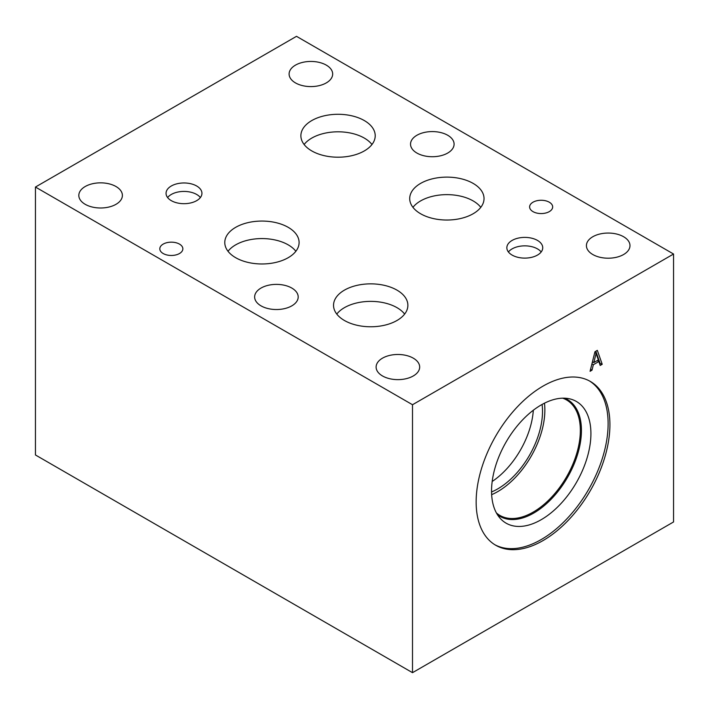 <?xml version="1.0" encoding="UTF-8"?>
<svg xmlns="http://www.w3.org/2000/svg" width="709" height="709" viewBox="0 0 709 709"><rect width="100%" height="100%" fill="white"/><g stroke="black" fill="none" stroke-linecap="round" stroke-linejoin="round"><path stroke-width="1.06" d="M673.55 254.026L673.55 521.957L412.505 672.673L35.45 454.974L35.45 187.043L412.505 404.733L673.55 254.026L296.495 36.327L35.45 187.043M593.867 362.529L598.343 359.942L596.101 353.348L593.867 362.529L592.458 361.714M596.101 353.348L594.745 352.577M592.015 370.169L590.065 371.303L594.957 351.735L597.332 350.361L602.216 364.284L600.186 365.454L598.875 361.537L593.336 364.727L592.015 370.169L590.562 369.327M593.336 364.727L591.918 363.912M598.875 361.537L597.226 360.589M593.229 362.157L592.201 362.742M602.216 364.284L599.442 363.247M595.817 351.23L599.938 362.964M412.505 672.673L412.505 404.733M476.147 501.963A94.589 54.611 -60 0 1 517.437 406.771A94.589 54.611 -60 0 1 590.322 381.433A94.589 54.611 -60 0 1 609.917 424.735A94.589 54.611 -60 0 1 568.627 519.919A94.589 54.611 -60 0 1 495.733 545.265A94.589 54.611 -60 0 1 476.147 501.963M492.179 481.491A63.331 36.567 120 0 0 533.319 410.236M491.656 494.669A66.664 38.49 120 0 0 544.866 409.979A66.664 38.49 120 0 0 544.468 403.191M491.55 491.966A63.331 36.567 120 0 0 542.509 411.335A63.331 36.567 120 0 0 542.084 404.458M562.671 398.174A66.664 38.49 -60 0 1 566.535 399.938A66.664 38.49 -60 0 1 580.343 430.46A66.664 38.49 -60 0 1 551.239 497.55A66.664 38.49 -60 0 1 499.872 515.408A66.664 38.49 -60 0 1 496.406 512.944M589.418 380.928A94.589 54.611 -60 0 1 608.118 423.69A94.589 54.611 -60 0 1 567.413 518.261A94.589 54.611 -60 0 1 494.847 544.734M491.55 490.991A70.262 40.564 -60 0 1 517.933 425.081A70.262 40.564 -60 0 1 569.07 398.715A70.262 40.564 -60 0 1 590.916 433.624A70.262 40.564 -60 0 1 555.794 508.752A70.262 40.564 -60 0 1 500.075 518.217A70.262 40.564 -60 0 1 491.55 490.991M564.577 398.183A67.435 38.933 -60 0 1 567.484 399.592A67.435 38.933 -60 0 1 581.442 430.469A67.435 38.933 -60 0 1 552.01 498.33A67.435 38.933 -60 0 1 500.049 516.4A67.435 38.933 -60 0 1 497.372 514.583M567.475 399.592A67.435 38.933 -60 0 1 581.433 430.46A67.435 38.933 -60 0 1 552.001 498.321A67.435 38.933 -60 0 1 500.04 516.391M541.18 251.979A17.947 10.36 0 0 0 537.484 248.886A17.947 10.36 0 0 0 508.415 251.979M537.484 240.422A17.947 10.36 180 0 1 542.74 247.751A17.947 10.36 180 0 1 531.661 257.323A17.947 10.36 180 0 1 512.111 255.08A17.947 10.36 180 0 1 506.855 247.751A17.947 10.36 180 0 1 517.933 238.18A17.947 10.36 180 0 1 537.484 240.422M200.372 197.554A17.947 10.36 0 0 0 196.685 194.461A17.947 10.36 0 0 0 167.608 197.554M196.685 186.006A17.947 10.36 180 0 1 201.941 193.327A17.947 10.36 180 0 1 190.863 202.898A17.947 10.36 180 0 1 171.303 200.656A17.947 10.36 180 0 1 166.048 193.327A17.947 10.36 180 0 1 177.126 183.755A17.947 10.36 180 0 1 196.685 186.006M404.644 314.078A37.169 21.456 0 0 0 396.996 307.662A37.169 21.456 0 0 0 336.775 314.078M396.996 290.141A37.169 21.456 180 0 1 407.879 305.313A37.169 21.456 180 0 1 384.934 325.139A37.169 21.456 180 0 1 344.423 320.486A37.169 21.456 180 0 1 333.54 305.313A37.169 21.456 180 0 1 356.485 285.488A37.169 21.456 180 0 1 396.996 290.141M480.799 207.338A37.16 21.456 0 0 0 473.151 200.922A37.16 21.456 0 0 0 412.948 207.338M473.151 183.401A37.16 21.456 180 0 1 484.034 198.573A37.16 21.456 180 0 1 461.098 218.399A37.16 21.456 180 0 1 420.597 213.746A37.16 21.456 180 0 1 409.713 198.573A37.16 21.456 180 0 1 432.65 178.757A37.16 21.456 180 0 1 473.151 183.401M295.866 251.278A37.16 21.456 0 0 0 288.217 244.862A37.16 21.456 0 0 0 228.014 251.278M288.217 227.341A37.16 21.456 180 0 1 299.101 242.513A37.16 21.456 180 0 1 276.164 262.339A37.16 21.456 180 0 1 235.663 257.686A37.16 21.456 180 0 1 224.78 242.513A37.16 21.456 180 0 1 247.716 222.697A37.16 21.456 180 0 1 288.217 227.341M371.977 144.503A37.16 21.456 0 0 0 364.329 138.095A37.16 21.456 0 0 0 304.126 144.503M364.329 120.574A37.16 21.456 180 0 1 375.212 135.747A37.16 21.456 180 0 1 352.267 155.572A37.16 21.456 180 0 1 311.774 150.92A37.16 21.456 180 0 1 300.882 135.747A37.16 21.456 180 0 1 323.827 115.922A37.16 21.456 180 0 1 364.329 120.574M549.289 202.207A11.53 6.656 180 0 1 552.666 206.913A11.53 6.656 180 0 1 545.549 213.063A11.53 6.656 180 0 1 532.991 211.619A11.53 6.656 180 0 1 529.614 206.913A11.53 6.656 180 0 1 536.731 200.771A11.53 6.656 180 0 1 549.289 202.207M179.483 244.109A11.53 6.656 180 0 1 182.86 248.815A11.53 6.656 180 0 1 175.743 254.965A11.53 6.656 180 0 1 163.176 253.521A11.53 6.656 180 0 1 159.809 248.815A11.53 6.656 180 0 1 166.916 242.664A11.53 6.656 180 0 1 179.483 244.109M326.291 65.122A21.784 12.576 180 0 1 332.672 74.02A21.784 12.576 180 0 1 319.227 85.629A21.784 12.576 180 0 1 295.485 82.909A21.784 12.576 180 0 1 289.104 74.02A21.784 12.576 180 0 1 302.557 62.401A21.784 12.576 180 0 1 326.291 65.122M291.816 288.067A21.784 12.576 180 0 1 298.197 296.956A21.784 12.576 180 0 1 284.752 308.575A21.784 12.576 180 0 1 261.009 305.845A21.784 12.576 180 0 1 254.637 296.956A21.784 12.576 180 0 1 268.082 285.337A21.784 12.576 180 0 1 291.816 288.067M623.601 236.735A21.784 12.576 180 0 1 629.982 245.633A21.784 12.576 180 0 1 616.529 257.252A21.784 12.576 180 0 1 592.795 254.522A21.784 12.576 180 0 1 586.414 245.633A21.784 12.576 180 0 1 599.858 234.014A21.784 12.576 180 0 1 623.601 236.735M413.294 358.169A21.784 12.576 180 0 1 419.675 367.058A21.784 12.576 180 0 1 406.23 378.677A21.784 12.576 180 0 1 382.497 375.956A21.784 12.576 180 0 1 376.116 367.058A21.784 12.576 180 0 1 389.56 355.439A21.784 12.576 180 0 1 413.294 358.169M116.01 186.529A21.784 12.576 180 0 1 122.391 195.418A21.784 12.576 180 0 1 108.938 207.037A21.784 12.576 180 0 1 85.204 204.316A21.784 12.576 180 0 1 78.823 195.418A21.784 12.576 180 0 1 92.267 183.799A21.784 12.576 180 0 1 116.01 186.529M447.716 135.259A21.784 12.576 180 0 1 454.097 144.149A21.784 12.576 180 0 1 440.652 155.767A21.784 12.576 180 0 1 416.91 153.047A21.784 12.576 180 0 1 410.529 144.149A21.784 12.576 180 0 1 423.982 132.539A21.784 12.576 180 0 1 447.716 135.259"/></g></svg>
